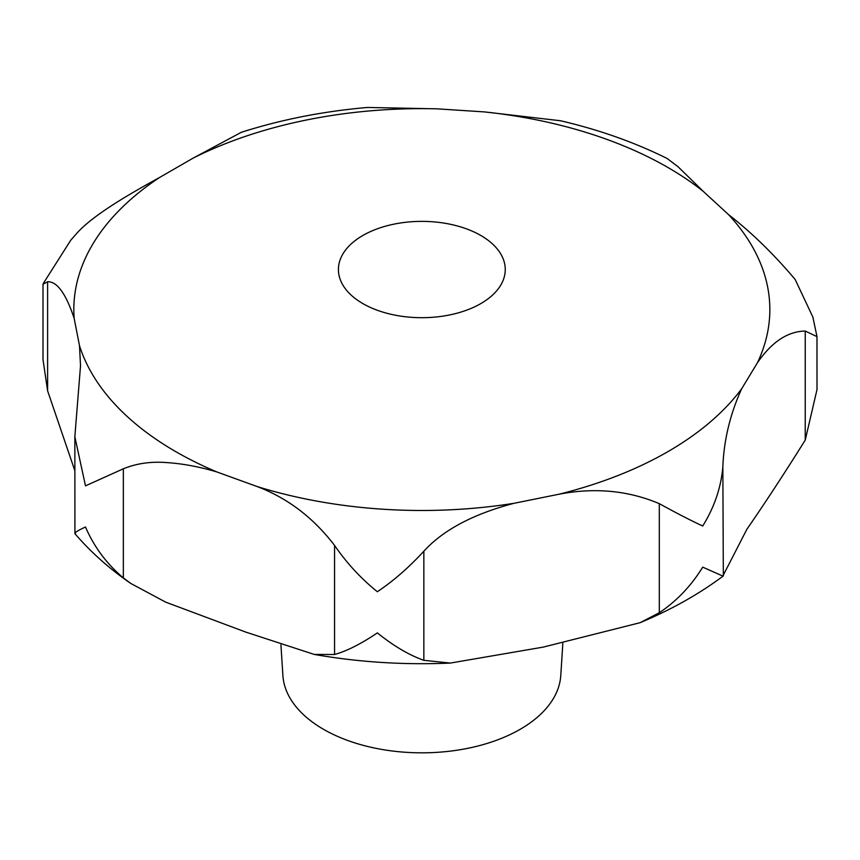 <?xml version="1.0" encoding="UTF-8"?>
<svg xmlns="http://www.w3.org/2000/svg" width="860" height="860" viewBox="0 0 860 860"><rect width="100%" height="100%" fill="white"/><g stroke="black" fill="none" stroke-linecap="round" stroke-linejoin="round"><path stroke-width="1.29" d="M74.841 470.678L47.612 390.838L43 359.598L43 284.252L47.612 281.747C57.039 281.36 65.887 293.55 74.154 318.329L79.496 345.677L80.517 365.844L74.841 436.729L85.495 485.857L123.345 468.786C136.364 463.508 150.468 461.422 165.657 462.519C182.019 463.508 199.111 466.658 216.935 471.968L257.301 486.61C287.595 498.101 313.341 517.698 334.562 545.412C346.87 563.279 361.135 578.716 377.357 591.734C393.568 580.833 409.07 567.321 423.851 551.217C443.158 530.018 473.215 514.054 514.011 503.304L559 494.221C594.744 487.34 628.187 490.49 659.308 503.659C676.745 513.248 691.214 520.698 702.717 526.008C714.294 507.378 721.003 487.695 722.841 466.969C723.873 440.116 730.151 414.047 741.675 388.752L757.413 362.78C771.699 342 787.631 331.412 805.229 331.035L816.978 336.615L812.893 317.125L795.167 279.489C773.892 254.227 751.672 232.587 728.495 214.57L703.136 191.264L678.013 166.7L667.145 158.487M560.591 120.766L484.395 111.907L437.031 108.833L367.532 107.457C323.263 111.284 281.188 119.561 241.305 132.311L193.188 158.089L159.476 177.547C133.096 192.038 94.353 213.925 77.282 232.78L70.843 240.09L43.118 283.736M362.856 303.591A83.42 48.16 180 0 1 338.421 269.535A83.42 48.16 180 0 1 389.913 225.04A83.42 48.16 180 0 1 480.815 235.479A83.42 48.16 180 0 1 505.25 269.535A83.42 48.16 180 0 1 453.757 314.029A83.42 48.16 180 0 1 362.856 303.591M816.978 336.615L817 389.58L805.229 440.127C784.234 473.677 764.787 503.39 746.888 529.255L722.841 576.06L702.717 567.149C691.214 585.832 676.745 601.022 659.308 612.739L640.044 622.704L543.24 647.107L450.339 663.071L423.851 660.308C409.07 655.105 393.568 645.957 377.357 632.885C361.135 643.85 346.87 651.052 334.562 654.503L314.255 654.438L245.82 632.111L165.657 602.129L130.72 583.413L123.345 577.877C106.747 563.945 94.138 546.992 85.495 526.997C76.766 531.029 73.455 533.351 75.54 533.952M74.841 436.729L74.927 533.662C90.762 552.109 109.36 568.696 130.72 583.413M280.93 644.882L282.897 675.541A139.03 80.27 0 0 0 323.532 729.323A139.03 80.27 0 0 0 472.645 747.275A139.03 80.27 0 0 0 560.774 675.541L562.849 643.151M640.044 622.704C670.983 609.88 698.75 594.282 723.335 575.931L722.841 466.969M703.136 191.264A348.01 200.917 0 0 0 667.919 167.485A348.01 200.917 0 0 0 484.395 111.907M437.031 108.833A348.01 200.917 0 0 0 193.188 158.089M159.476 177.547A348.01 200.917 0 0 0 74.154 318.329M79.496 345.677A348.01 200.917 0 0 0 175.752 451.64A348.01 200.917 0 0 0 216.935 471.968M334.562 654.503L334.562 545.412M47.612 390.838L47.612 281.747M123.345 577.877L123.345 468.786M423.851 660.308L423.851 551.217M659.308 612.739L659.308 503.659M805.229 440.127L805.229 331.035M257.301 486.61A348.01 200.917 0 0 0 514.011 503.304M559 494.221A348.01 200.917 0 0 0 741.675 388.752M757.413 362.78A348.01 200.917 0 0 0 728.495 214.57M667.414 158.627C634.519 142.255 598.582 129.57 559.634 120.55M450.339 663.071C404.178 665.103 358.813 662.221 314.255 654.438"/></g></svg>

